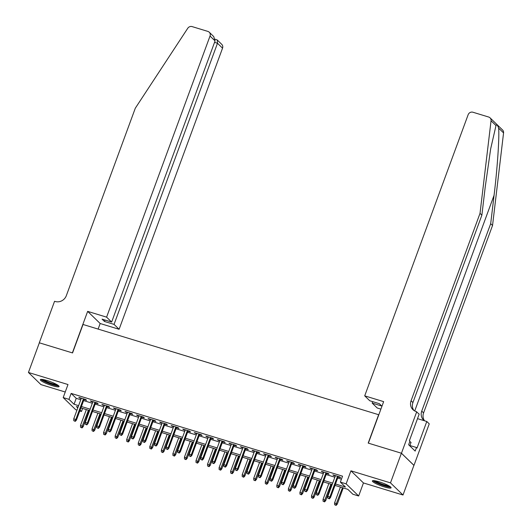<?xml version="1.0" encoding="UTF-8"?>
<svg xmlns="http://www.w3.org/2000/svg" width="532" height="532" viewBox="0 0 532 532"><rect width="100%" height="100%" fill="white"/><g stroke="black" fill="none" stroke-linecap="round" stroke-linejoin="round"><path stroke-width="0.8" d="M52.349 385.68A9.982 1.583 -159.8 0 0 59.079 386.565A9.982 1.583 -159.8 0 0 47.069 380.56A9.982 1.583 -159.8 0 0 40.339 379.668A9.982 1.583 -159.8 0 0 52.349 385.68M384.377 486.926A9.982 1.583 -159.8 0 0 391.106 487.817A9.982 1.583 -159.8 0 0 379.097 481.806A9.982 1.583 -159.8 0 0 372.367 480.921A9.982 1.583 -159.8 0 0 384.377 486.926M82.6 408.45L81.482 411.482L79.793 410.963M76.974 410.106L75.71 409.72L63.188 397.584L68.967 399.339L74.041 404.26L78.61 405.657M378.811 414.767L83.025 324.473L72.552 352.942L39.348 342.814L28.435 372.473L40.951 384.609L65.237 392.018M378.671 414.627L368.197 443.096L401.401 453.224L413.916 465.36L403.01 495.013L390.488 482.876L350.934 470.813L346.132 483.861L358.654 495.997L352.876 494.241L347.802 489.32L334.98 485.41M350.934 470.813L363.456 482.95L403.01 495.013M363.456 482.95L358.654 495.997M401.401 453.224L390.488 482.876M84.003 399.525L86.57 400.31L85.725 399.485L78.796 397.377L81.177 398.661M95.547 403.043L98.121 403.828L97.276 403.01L90.347 400.895L92.728 402.185M107.098 406.568L109.672 407.352L108.821 406.528L101.891 404.42L104.279 405.71M118.649 410.086L121.216 410.87L120.372 410.052L113.442 407.938L115.823 409.228M130.194 413.61L132.767 414.395L131.923 413.577L124.993 411.462L127.374 412.752M141.745 417.135L144.312 417.913L143.467 417.095L136.538 414.98L138.925 416.27M153.296 420.652L155.863 421.437L155.018 420.619L148.089 418.504L150.47 419.795M164.84 424.177L167.414 424.962L166.569 424.137L159.64 422.029L162.021 423.312M176.391 427.695L178.958 428.479L178.114 427.662L171.184 425.547L173.572 426.837M187.942 431.219L190.509 432.004L189.665 431.179L182.735 429.071L185.116 430.361M199.487 434.744L202.06 435.522L201.216 434.704L194.286 432.589L196.667 433.879M211.038 438.262L213.605 439.046L212.76 438.228L205.831 436.114L208.218 437.404M222.589 441.786L225.156 442.564L224.311 441.746L217.382 439.632L219.763 440.922M234.133 445.304L236.707 446.089L235.862 445.271L228.933 443.156L231.314 444.446M245.684 448.828L248.251 449.613L247.407 448.789L240.477 446.681L242.865 447.964M257.235 452.346L259.802 453.131L258.958 452.313L252.028 450.198L254.409 451.488M268.78 455.871L271.353 456.656L270.502 455.831L263.579 453.723L265.96 455.013M280.331 459.395L282.898 460.173L282.053 459.355L275.124 457.241L277.511 458.531M291.882 462.913L294.449 463.698L293.604 462.88L286.675 460.765L289.056 462.055M303.426 466.438L306 467.222L305.149 466.398L298.219 464.283L300.607 465.573M314.977 469.956L317.544 470.74L316.7 469.922L309.77 467.808L312.158 469.098M326.528 473.48L329.095 474.265L328.251 473.44L321.321 471.332L323.702 472.616M335.499 483.994L345.434 487.019L340.36 482.098L342.542 476.173L71.148 393.414L76.222 398.335L80.791 399.725M83.61 400.583L92.335 403.249M95.162 404.107L103.886 406.767M106.706 407.632L115.437 410.292M118.257 411.15L126.982 413.81M129.808 414.674L138.533 417.334M141.352 418.192L150.084 420.852M152.903 421.716L161.628 424.376M164.455 425.234L173.179 427.901M175.999 428.759L184.73 431.419M187.55 432.283L196.275 434.943M199.101 435.801L207.826 438.461M210.645 439.326L219.377 441.986M222.196 442.843L230.921 445.503M233.748 446.368L242.472 449.028M245.292 449.886L254.023 452.552M256.843 453.41L265.568 456.07M268.394 456.935L277.119 459.595M279.938 460.453L288.67 463.113M291.489 463.977L300.214 466.637M303.034 467.495L311.765 470.155M314.585 471.019L323.31 473.68M326.136 474.537L334.861 477.204M337.68 478.062L341.424 479.206M338.073 476.998L340.646 477.783L339.795 476.965L332.866 474.85L335.253 476.14M63.188 397.584L67.99 384.536L28.435 372.473M71.148 393.414L68.967 399.339M340.36 482.098L346.132 483.861M78.084 407.073L76.409 406.561L77.785 407.891M80.099 410.139L81.482 411.482M332.161 484.546L323.429 481.886M320.61 481.028L311.885 478.368M309.059 477.503L300.334 474.843M297.514 473.985L288.783 471.319M285.963 470.461L277.238 467.801M274.412 466.936L265.687 464.276M262.868 463.419L254.136 460.759M251.317 459.894L242.592 457.234M239.766 456.376L231.041 453.716M228.221 452.852L219.49 450.192M216.67 449.334L207.946 446.667M205.126 445.809L196.394 443.149M193.575 442.285L184.85 439.625M182.024 438.767L173.299 436.107M170.479 435.243L161.748 432.583M158.928 431.725L150.204 429.065M147.377 428.2L138.653 425.54M135.833 424.682L127.101 422.016M124.282 421.158L115.557 418.498M112.731 417.633L104.006 414.973M101.186 414.115L92.455 411.455M89.635 410.591L80.911 407.931M81.429 406.514L90.154 409.174M92.98 410.039L101.705 412.699M104.525 413.557L113.256 416.224M116.076 417.081L124.801 419.741M127.627 420.606L136.352 423.266M139.171 424.124L147.903 426.784M150.722 427.648L159.447 430.308M162.273 431.166L170.998 433.826M173.818 434.691L182.549 437.351M185.369 438.208L194.094 440.875M196.913 441.733L205.645 444.393M208.464 445.257L217.189 447.917M220.015 448.775L228.74 451.435M231.56 452.3L240.291 454.96M243.111 455.818L251.835 458.478M254.662 459.342L263.387 462.002M266.206 462.86L274.938 465.527M277.757 466.384L286.482 469.044M289.308 469.909L298.033 472.569M300.853 473.427L309.584 476.087M312.404 476.951L321.128 479.611M323.955 480.469L332.68 483.129M76.222 398.335L74.041 404.26M333.903 475.162L333.717 475.668M322.352 471.645L322.166 472.15M310.801 468.12L310.615 468.626M299.257 464.602L299.07 465.108M287.706 461.078L287.519 461.583M276.155 457.56L275.968 458.065M264.61 454.035L264.424 454.541M253.059 450.511L252.873 451.016M241.508 446.993L241.322 447.498M229.964 443.469L229.777 443.974M218.413 439.951L218.226 440.456M206.862 436.426L206.675 436.932M195.317 432.908L195.131 433.414M183.766 429.384L183.58 429.889M172.215 425.859L172.029 426.365M160.671 422.342L160.484 422.847M149.12 418.817L148.933 419.322M137.569 415.299L137.382 415.805M126.024 411.775L125.838 412.28M114.473 408.257L114.287 408.762M102.929 404.732L102.743 405.238M91.378 401.208L91.191 401.713M79.827 397.69L79.64 398.195M329.002 498.511L327.845 498.158L329.341 498.836L329.002 498.511L329.9 496.981L327.818 496.343L335.439 475.635M337.514 476.266L329.9 496.981L330.505 497.566L338.259 476.492M329.341 498.836L330.505 497.566M327.818 496.343L327.845 498.158M334.615 504.722L336.111 505.4L334.615 504.722L334.581 502.906L337.275 504.13L343.233 487.924M335.772 505.074L342.495 487.698M334.581 502.906L340.413 487.066M337.275 504.13L336.111 505.4M390.042 486.554A8.638 1.37 20.2 0 1 387.961 486.521A8.638 1.37 20.2 0 1 379.382 483.827A8.638 1.37 20.2 0 1 373.989 480.649M375.346 480.848A8 1.27 -159.8 0 0 387.742 485.703A8 1.27 -159.8 0 0 388.879 485.829M373.065 480.622A9.922 1.569 -159.8 0 0 379.762 484.206A9.922 1.569 -159.8 0 0 388.832 486.986A9.922 1.569 -159.8 0 0 390.761 487.132M409.773 445.849L411.05 442.385L409.766 441.7M58.015 385.308A8.638 1.37 20.2 0 1 55.933 385.274A8.638 1.37 20.2 0 1 47.355 382.581A8.638 1.37 20.2 0 1 41.962 379.396M43.318 379.602A8 1.27 -159.8 0 0 55.714 384.45A8 1.27 -159.8 0 0 56.858 384.583M41.044 379.376A9.922 1.569 -159.8 0 0 47.734 382.96A9.922 1.569 -159.8 0 0 56.804 385.733A9.922 1.569 -159.8 0 0 58.733 385.886M495.997 125.565L491.049 120.771A3.837 3.571 -45.9 0 0 490.045 117.838L502.56 129.974A3.837 3.571 134.1 0 1 503.565 132.907L492.546 225.482L490.69 223.686L494.068 195.297C497.387 168.252 499.535 136.525 498.617 128.106C497.58 125.04 496.708 124.195 495.997 125.565L490.65 148.927L485.257 186.752L481.879 215.141L412.918 402.558A8.958 8.332 -45.9 0 0 413.916 410.478M380.892 409.115L377.221 407.997L372.167 403.09L381.75 406.016L379.349 403.682L369.767 400.762L364.706 395.855L468.14 114.732A3.837 3.571 -45.9 0 1 472.915 112.232L488.675 117.033A3.837 3.571 -45.9 0 1 490.045 117.838M481.879 215.141L480.024 213.345L411.07 400.762A8.958 8.332 -45.9 0 0 412.918 409.66A8.958 8.332 -45.9 0 0 416.097 411.529L419.183 414.102L409.407 440.669L409.953 441.194L408.643 444.752L415.173 451.083L416.483 447.525L417.022 448.05L426.797 421.484L429.251 423.858L413.976 465.374L401.461 453.237L368.37 443.149L383.645 401.633L364.706 395.855M492.546 225.482L423.585 412.899A8.958 8.332 -45.9 0 0 424.569 420.799M424.543 420.792A8.958 8.332 -45.9 0 1 423.578 420.001A8.958 8.332 -45.9 0 1 421.736 411.103L490.69 223.686M491.049 120.771L480.024 213.345M416.736 411.721L401.461 453.237M372.167 403.09L372.693 401.653M426.797 421.484L417.514 418.651M416.483 447.525L409.893 445.517M106.593 317.145L210.027 36.023A3.837 3.571 -45.9 0 0 207.872 31.408L192.105 26.6A3.837 3.571 -45.9 0 0 187.749 28.282L135.294 108.222L66.34 295.639A8.958 8.332 134.1 0 1 55.202 301.478L54.563 301.285L39.288 342.801L72.379 352.889L87.654 311.373L106.593 317.145L111.647 322.053L102.064 319.127L104.465 321.461L114.054 324.38L119.108 329.288L222.542 48.159L217.488 43.258L214.556 42.361M114.054 324.38L217.488 43.258L217.269 40L221.751 44.349A3.837 3.571 134.1 0 1 222.542 48.159M98.121 329.075L100.169 323.509L119.108 329.288M87.654 311.373L100.169 323.509M111.647 322.053L215.081 40.924L210.027 36.023M104.465 321.461L104.997 320.025M209.236 32.206L213.711 36.555L215.081 40.924M215.214 39.222L217.269 40M317.451 494.993L316.301 494.64L317.79 495.319L317.451 494.993L318.349 493.457L316.267 492.825L323.888 472.11M325.97 472.749L318.349 493.457L318.961 494.048L326.708 472.975M317.79 495.319L318.961 494.048M316.267 492.825L316.301 494.64M305.907 491.468L304.75 491.116L306.246 491.794L305.907 491.468L306.798 489.939L304.723 489.3L312.344 468.592M314.419 469.224L306.798 489.939L307.41 490.524L315.163 469.45M306.246 491.794L307.41 490.524M304.723 489.3L304.75 491.116M294.356 487.944L293.205 487.591L294.695 488.276L294.356 487.944L295.253 486.414L293.172 485.783L300.793 465.068M302.868 465.706L295.253 486.414L295.858 487.006L303.612 465.932M294.695 488.276L295.858 487.006M293.172 485.783L293.205 487.591M282.811 484.426L281.654 484.073L283.144 484.752L282.811 484.426L283.702 482.89L281.621 482.258L289.242 461.55M291.323 462.182L283.702 482.89L284.314 483.482L292.068 462.408M283.144 484.752L284.314 483.482M281.621 482.258L281.654 484.073M323.064 501.197L324.56 501.876L323.064 501.197L323.037 499.382L325.724 500.605L331.689 484.406M324.221 501.55L330.944 484.18M323.037 499.382L328.862 483.541M325.724 500.605L324.56 501.876M311.519 497.679L313.009 498.358L311.519 497.679L311.486 495.864L314.173 497.088L320.138 480.881M312.67 498.032L319.393 480.655M311.486 495.864L317.318 480.024M314.173 497.088L313.009 498.358M299.968 494.155L301.464 494.833L299.968 494.155L299.942 492.339L302.628 493.563L308.587 477.357M301.125 494.507L307.848 477.131M299.942 492.339L305.767 476.499M302.628 493.563L301.464 494.833M288.417 490.63L289.913 491.315L288.417 490.63L288.391 488.822L291.077 490.045L297.042 473.839M289.574 490.983L296.297 473.613M288.391 488.822L294.216 472.981M291.077 490.045L289.913 491.315M271.26 480.901L270.103 480.549L271.599 481.234L271.26 480.901L272.151 479.372L270.076 478.733L277.697 458.025M279.772 458.657L272.151 479.372L272.763 479.964L280.517 458.89M271.599 481.234L272.763 479.964M270.076 478.733L270.103 480.549M276.873 487.113L278.362 487.791L276.873 487.113L276.84 485.297L279.526 486.521L285.491 470.315M278.023 487.465L284.746 470.089M276.84 485.297L282.672 469.457M279.526 486.521L278.362 487.791M259.709 477.384L258.559 477.031L260.048 477.709L259.709 477.384L260.607 475.847L258.525 475.216L266.146 454.508M268.228 455.139L260.607 475.847L261.212 476.439L268.966 455.365M260.048 477.709L261.212 476.439M258.525 475.216L258.559 477.031M265.322 483.588L266.818 484.273L265.322 483.588L265.295 481.773L267.982 483.003L273.94 466.797M266.479 483.94L273.202 466.571M265.295 481.773L271.12 465.932M267.982 483.003L266.818 484.273M248.165 473.859L247.008 473.507L248.497 474.185L248.165 473.859L249.056 472.33L246.974 471.691L254.595 450.983M256.677 451.615L249.056 472.33L249.668 472.915L257.422 451.841M248.497 474.185L249.668 472.915M246.974 471.691L247.008 473.507M253.771 480.07L255.267 480.748L253.771 480.07L253.744 478.255L256.431 479.478L262.396 463.272M254.928 480.423L261.651 463.046M253.744 478.255L259.569 462.414M256.431 479.478L255.267 480.748M236.614 470.341L235.457 469.989L236.953 470.667L236.614 470.341L237.505 468.805L235.43 468.173L243.051 447.459M245.126 448.097L237.505 468.805L238.117 469.397L245.87 448.323M236.953 470.667L238.117 469.397M235.43 468.173L235.457 469.989M242.226 476.546L243.716 477.224L242.226 476.546L242.193 474.73L244.88 475.954L250.845 459.754M243.377 476.898L250.1 459.528M242.193 474.73L248.025 458.89M244.88 475.954L243.716 477.224M225.063 466.817L223.912 466.464L225.402 467.143L225.063 466.817L225.96 465.281L223.879 464.649L231.5 443.941M233.581 444.572L225.96 465.281L226.566 465.872L234.319 444.799M225.402 467.143L226.566 465.872M223.879 464.649L223.912 466.464M230.675 473.028L232.171 473.706L230.675 473.028L230.649 471.212L233.335 472.436L239.294 456.23M231.832 473.38L238.555 456.004M230.649 471.212L236.474 455.372M233.335 472.436L232.171 473.706M213.518 463.292L212.361 462.94L213.851 463.625L213.518 463.292L214.409 461.763L212.328 461.131L219.949 440.416M222.03 441.055L214.409 461.763L215.021 462.355L222.775 441.281M213.851 463.625L215.021 462.355M212.328 461.131L212.361 462.94M219.124 469.503L220.62 470.182L219.124 469.503L219.098 467.688L221.784 468.911L227.749 452.705M220.281 469.856L227.004 452.479M219.098 467.688L224.923 451.848M221.784 468.911L220.62 470.182M201.967 459.774L200.81 459.422L202.306 460.1L201.967 459.774L202.858 458.238L200.783 457.606L208.404 436.898M210.479 437.53L202.858 458.238L203.47 458.83L211.224 437.756M202.306 460.1L203.47 458.83M200.783 457.606L200.81 459.422M207.58 465.979L209.069 466.664L207.58 465.979L207.547 464.17L210.233 465.394L216.198 449.188M208.73 466.331L215.453 448.961M207.547 464.17L213.379 448.33M210.233 465.394L209.069 466.664M190.416 456.25L189.266 455.897L190.755 456.582L190.416 456.25L191.314 454.72L189.232 454.082L196.853 433.374M198.935 434.006L191.314 454.72L191.919 455.312L199.673 434.232M190.755 456.582L191.919 455.312M189.232 454.082L189.266 455.897M196.029 462.461L197.525 463.139L196.029 462.461L196.002 460.646L198.689 461.869L204.647 445.663M197.186 462.813L203.909 445.437M196.002 460.646L201.828 444.805M198.689 461.869L197.525 463.139M178.872 452.732L177.715 452.38L179.211 453.058L178.872 452.732L179.763 451.196L177.681 450.564L185.302 429.856M187.384 430.488L179.763 451.196L180.375 451.788L188.129 430.714M179.211 453.058L180.375 451.788M177.681 450.564L177.715 452.38M184.478 458.936L185.974 459.621L184.478 458.936L184.451 457.121L187.138 458.351L193.103 442.145M185.635 459.289L192.358 441.919M184.451 457.121L190.276 441.281M187.138 458.351L185.974 459.621M167.321 449.208L166.164 448.855L167.66 449.533L167.321 449.208L168.212 447.678L166.137 447.04L173.758 426.332M175.833 426.963L168.212 447.678L168.824 448.263L176.577 427.189M167.66 449.533L168.824 448.263M166.137 447.04L166.164 448.855M172.933 455.419L174.423 456.097L172.933 455.419L172.9 453.603L175.587 454.827L181.552 438.621M174.084 455.771L180.807 438.395M172.9 453.603L178.732 437.763M175.587 454.827L174.423 456.097M155.77 445.683L154.619 445.337L156.109 446.016L155.77 445.683L156.667 444.154L154.586 443.522L162.207 422.807M164.288 423.445L156.667 444.154L157.273 444.745L165.026 423.672M156.109 446.016L157.273 444.745M154.586 443.522L154.619 445.337M161.382 451.894L162.878 452.572L161.382 451.894L161.356 450.079L164.042 451.302L170.001 435.103M162.539 452.247L169.262 434.877M161.356 450.079L167.181 434.238M164.042 451.302L162.878 452.572M144.225 442.165L143.068 441.813L144.564 442.491L144.225 442.165L145.116 440.629L143.042 439.997L150.656 419.289M152.737 419.921L145.116 440.629L145.728 441.221L153.482 420.147M144.564 442.491L145.728 441.221M143.042 439.997L143.068 441.813M149.838 448.376L151.327 449.055L149.838 448.376L149.805 446.561L152.491 447.784L158.456 431.578M150.988 448.722L157.711 431.352M149.805 446.561L155.63 430.721M152.491 447.784L151.327 449.055M132.674 438.641L131.517 438.288L133.013 438.973L132.674 438.641L133.565 437.111L131.49 436.479L139.111 415.765M141.186 416.403L133.565 437.111L134.177 437.703L141.931 416.629M133.013 438.973L134.177 437.703M131.49 436.479L131.517 438.288M138.287 444.852L139.776 445.53L138.287 444.852L138.254 443.036L140.947 444.26L146.905 428.054M139.444 445.204L146.16 427.828M138.254 443.036L144.086 427.196M140.947 444.26L139.776 445.53M121.123 435.123L119.973 434.77L121.462 435.449L121.123 435.123L122.021 433.587L119.939 432.955L127.56 412.247M129.642 412.879L122.021 433.587L122.626 434.178L130.38 413.105M121.462 435.449L122.626 434.178M119.939 432.955L119.973 434.77M126.736 441.327L128.232 442.012L126.736 441.327L126.709 439.518L129.396 440.742L135.354 424.536M127.893 441.68L134.616 424.31M126.709 439.518L132.535 423.672M129.396 440.742L128.232 442.012M109.579 431.598L108.422 431.246L109.918 431.931L109.579 431.598L110.47 430.069L108.395 429.43L116.009 408.722M118.091 409.354L110.47 430.069L111.082 430.661L118.835 409.58M109.918 431.931L111.082 430.661M108.395 429.43L108.422 431.246M115.191 437.809L116.681 438.488L115.191 437.809L115.158 435.994L117.845 437.218L123.81 421.012M116.342 438.162L123.065 420.785M115.158 435.994L120.983 420.154M117.845 437.218L116.681 438.488M98.028 428.08L96.871 427.728L98.367 428.406L98.028 428.08L98.925 426.544L96.844 425.913L104.465 405.204M106.54 405.836L98.925 426.544L99.531 427.136L107.284 406.062M98.367 428.406L99.531 427.136M96.844 425.913L96.871 427.728M103.64 434.285L105.13 434.97L103.64 434.285L103.607 432.469L106.3 433.7L112.259 417.494M104.797 434.637L111.514 417.268M103.607 432.469L109.439 416.629M106.3 433.7L105.13 434.97M86.477 424.556L85.326 424.204L86.816 424.882L86.477 424.556L87.374 423.026L85.293 422.388L92.914 401.68M94.995 402.312L87.374 423.026L87.98 423.612L95.733 402.538M86.816 424.882L87.98 423.612M85.293 422.388L85.326 424.204M92.089 430.767L93.585 431.445L92.089 430.767L92.063 428.952L94.749 430.175L100.708 413.969M93.246 431.12L99.969 413.743M92.063 428.952L97.888 413.111M94.749 430.175L93.585 431.445M74.932 421.031L73.775 420.686L75.271 421.364L74.932 421.031L75.823 419.502L73.749 418.87L81.363 398.155M83.444 398.794L75.823 419.502L76.435 420.094L84.189 399.02M75.271 421.364L76.435 420.094M73.749 418.87L73.775 420.686M80.545 427.243L82.034 427.921L80.545 427.243L80.512 425.427L83.198 426.651L89.163 410.451M81.695 427.595L88.418 410.225M80.512 425.427L86.344 409.587M83.198 426.651L82.034 427.921M494.068 195.297L414.721 410.963M412.918 402.558L411.07 400.762M421.736 411.103L423.585 412.899M503.565 132.907L498.617 128.106"/></g></svg>
